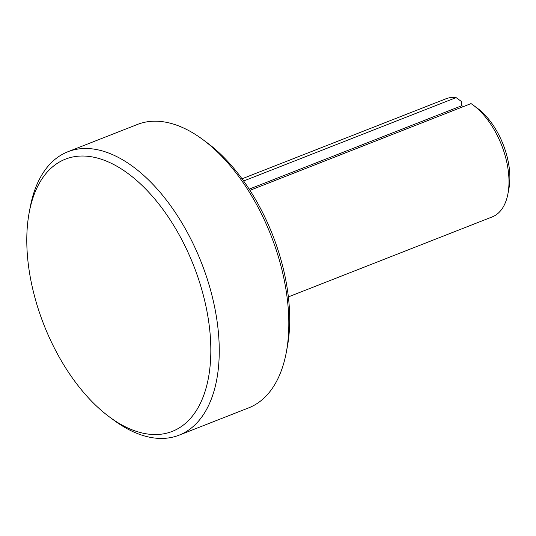 <?xml version="1.0" encoding="UTF-8"?>
<svg xmlns="http://www.w3.org/2000/svg" width="536" height="536" viewBox="0 0 536 536"><rect width="100%" height="100%" fill="white"/><g stroke="black" fill="none" stroke-linecap="round" stroke-linejoin="round"><path stroke-width="0.8" d="M105.873 160.901A146.234 80.501 -111.4 0 0 29.239 212.336A146.234 80.501 -111.4 0 0 109.558 417.028A146.234 80.501 -111.4 0 0 131.756 429.684A146.234 80.501 -111.4 0 0 209.924 331.831A146.234 80.501 -111.4 0 0 105.873 160.901M109.558 417.028L113.84 420.19A152.231 83.797 -111.4 0 0 136.941 433.363A152.231 83.797 -111.4 0 0 179.078 435.172A152.231 83.797 -111.4 0 0 212.43 297.286A152.231 83.797 -111.4 0 0 110.001 153.564A152.231 83.797 -111.4 0 0 67.864 151.755A152.231 83.797 -111.4 0 0 30.224 207.11L29.239 212.336M179.078 435.172L248.637 407.883A152.231 83.797 -111.4 0 0 286.271 352.527A152.231 83.797 -111.4 0 0 202.655 139.447A152.231 83.797 -111.4 0 0 179.553 126.268A152.231 83.797 -111.4 0 0 137.417 124.459L67.864 151.755M249.18 189.148L461.71 105.746L461.295 101.398L456.096 97.606L243.619 180.987M456.096 97.606A63.429 34.914 -111.4 0 0 445.905 98.798L242.038 178.796M461.71 105.746L463.613 106.51M288.375 296.89L492.242 216.892A63.429 34.914 -111.4 0 0 507.927 193.824L508.912 188.598A57.439 31.617 -111.4 0 0 477.368 108.205L473.087 105.043A63.429 34.914 -111.4 0 0 471.03 103.595L249.957 190.347M507.927 193.824A63.429 34.914 -111.4 0 0 473.087 105.043M286.271 352.527L287.256 347.295A146.234 80.501 -111.4 0 0 206.936 142.609L202.655 139.447"/></g></svg>
